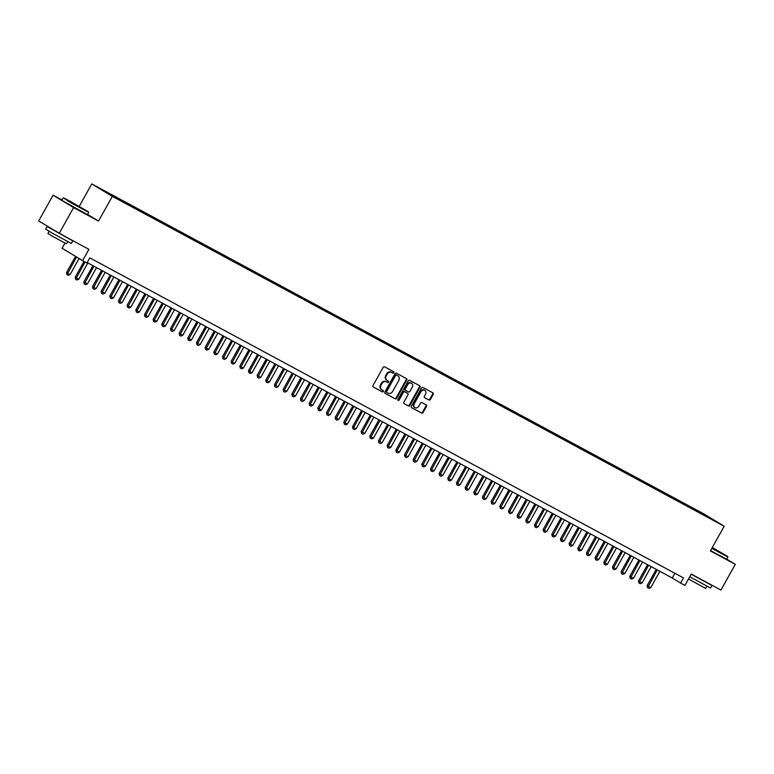 <?xml version="1.0" encoding="UTF-8"?>
<svg xmlns="http://www.w3.org/2000/svg" width="774" height="774" viewBox="0 0 774 774"><rect width="100%" height="100%" fill="white"/><g stroke="black" fill="none" stroke-linecap="round" stroke-linejoin="round"><path stroke-width="1.16" d="M393.831 372.72A0.813 0.677 121.2 0 0 393.627 371.694L384.591 366.818A1.161 0.968 121.2 0 0 383.169 367.369L373.01 385.549A1.161 0.968 121.2 0 0 373.3 387.019L382.337 391.896A0.813 0.677 121.2 0 0 383.13 390.483L381.959 389.844A3.706 3.096 121.2 0 1 381.843 389.786A3.706 3.096 121.2 0 1 381.04 385.152L381.892 383.633A3.706 3.096 121.2 0 1 386.419 381.872L387.59 382.501A0.813 0.677 121.2 0 0 388.374 381.089L387.203 380.46A3.706 3.096 121.2 0 1 387.097 380.392A3.706 3.096 121.2 0 1 386.294 375.758L387.135 374.239A3.706 3.096 121.2 0 1 391.663 372.478L392.834 373.107A0.813 0.677 121.2 0 0 393.831 372.72M386.99 380.324L386.652 380.121A3.706 3.096 121.2 0 1 386.536 380.053A3.706 3.096 121.2 0 1 385.733 375.419L386.584 373.91A3.706 3.096 121.2 0 1 391.112 372.139L392.283 372.768A0.813 0.677 121.2 0 0 393.221 371.481M373.116 386.884L381.785 391.557A0.813 0.677 121.2 0 0 382.724 390.26M381.737 389.709L381.408 389.516A3.706 3.096 121.2 0 1 381.292 389.448A3.706 3.096 121.2 0 1 380.489 384.813L381.33 383.294A3.706 3.096 121.2 0 1 385.858 381.534L387.029 382.163A0.813 0.677 121.2 0 0 387.977 380.866M698.1 510.888L703.169 513.81L698.1 510.888M428.97 400.013A1.161 0.968 121.2 0 0 430.383 399.461L433.237 394.363A1.161 0.968 121.2 0 0 432.947 392.892L422.914 387.484A1.161 0.968 121.2 0 0 421.491 388.035L411.333 406.215A1.161 0.968 121.2 0 0 411.623 407.675L421.666 413.093A1.161 0.968 121.2 0 0 423.078 412.542L426.522 406.379A1.161 0.968 121.2 0 0 426.232 404.908L421.936 402.596A1.161 0.968 121.2 0 0 420.524 403.148L418.811 406.205A3.096 2.583 121.2 0 1 414.932 407.627A3.096 2.583 121.2 0 1 414.264 403.747L420.95 391.779A3.096 2.583 121.2 0 1 424.829 390.357A3.096 2.583 121.2 0 1 425.507 394.237L424.384 396.23A1.161 0.968 121.2 0 0 424.674 397.701L428.419 399.674A1.161 0.968 121.2 0 0 429.831 399.123L432.676 394.024A1.161 0.968 121.2 0 0 432.579 392.699M61.93 199.963L53.077 195.183L73.617 207.625L59.24 233.342L88.923 249.344L82.595 260.664L86.93 263.005L89.803 257.858L683.461 577.907L680.588 583.054L684.922 585.386L691.24 574.076L720.923 590.078L735.3 564.352L726.689 559.138M73.617 207.625L98.53 221.054L112.327 196.364L724.183 526.233L710.387 550.924L735.3 564.352M406.776 380.102A1.161 0.968 121.2 0 0 406.495 378.631L396.452 373.223A1.161 0.968 121.2 0 0 395.04 373.774L384.881 391.944A1.161 0.968 121.2 0 0 385.171 393.415L395.204 398.833A1.161 0.968 121.2 0 0 396.617 398.281L406.776 380.102L406.224 379.763A1.161 0.968 121.2 0 0 406.118 378.428M409.678 380.353L419.721 385.762A1.161 0.968 121.2 0 1 420.011 387.232L409.852 405.412A1.161 0.968 121.2 0 1 408.43 405.963L404.134 403.641A1.161 0.968 121.2 0 0 404.134 403.641A1.161 0.968 121.2 0 1 403.854 402.18L407.975 394.808A1.161 0.968 121.2 0 0 407.685 393.337L404.831 391.799A1.161 0.968 121.2 0 0 403.418 392.35L399.132 400.023A0.813 0.677 121.2 0 1 397.942 399.384L408.266 380.905A1.161 0.968 121.2 0 1 409.678 380.353M59.24 233.342L38.7 220.909L53.077 195.183M102.652 190.114L97.747 187.279L102.652 190.114M112.327 196.364L91.787 183.922L703.643 513.791L724.183 526.233M692.343 508.924L692.807 508.092L106.957 192.242L110.837 195.154M692.807 508.092L706.227 515.581L714.663 520.699L709.023 517.912L123.163 202.062L109.744 194.574L101.307 189.456L110.837 194.603M64.91 243.123L62.055 248.222L82.595 260.664M79.267 206.339L91.787 183.922M87.172 262.579L672.258 578.004L680.588 583.054M674.899 573.292L672.258 578.004M696.687 511.256L696.697 510.443M98.53 221.054L87.597 214.437M384.978 393.279L394.653 398.494A1.161 0.968 121.2 0 0 396.065 397.942L406.224 379.763M396.598 375.138A0.813 0.677 121.2 0 0 395.611 375.525L386.69 391.48A0.813 0.677 121.2 0 0 386.894 392.505L388.122 393.173A3.706 3.096 121.2 0 0 392.65 391.412L398.745 380.498A3.706 3.096 121.2 0 0 397.942 375.864A3.706 3.096 121.2 0 0 397.836 375.806L396.046 374.8A0.813 0.677 121.2 0 0 395.059 375.187L395.611 375.525M386.845 392.476L386.342 392.176A0.813 0.677 121.2 0 0 386.342 392.176A0.813 0.677 121.2 0 1 386.139 391.141L395.059 375.187M397.497 375.603A3.706 3.096 121.2 0 0 397.391 375.535A3.706 3.096 121.2 0 0 397.275 375.467L397.836 375.806M396.046 374.8L397.275 375.467M403.951 403.506L407.879 405.624A1.161 0.968 121.2 0 0 409.291 405.073L419.45 386.894A1.161 0.968 121.2 0 0 419.353 385.568M407.201 393.037A1.161 0.968 121.2 0 0 407.134 392.998L404.28 391.46A1.161 0.968 121.2 0 0 402.867 392.012L398.571 399.684L399.132 400.023M397.884 400.148A0.813 0.677 121.2 0 0 398.571 399.684M412.242 387.155A3.096 2.583 121.2 0 0 411.575 383.275A3.096 2.583 121.2 0 0 407.695 384.697L405.334 388.916A1.161 0.968 121.2 0 0 405.624 390.386L408.478 391.925A1.161 0.968 121.2 0 0 409.891 391.373L412.242 387.155M411.284 383.13A3.096 2.583 121.2 0 0 411.023 382.946A3.096 2.583 121.2 0 0 407.143 384.368L407.695 384.697M405.557 390.348L405.073 390.048A1.161 0.968 121.2 0 1 404.783 388.577L407.143 384.368M424.491 397.565L428.419 399.674M424.539 390.212A3.096 2.583 121.2 0 0 424.278 390.028A3.096 2.583 121.2 0 0 420.398 391.441L420.95 391.779M414.671 407.434A3.096 2.583 121.2 0 1 414.38 407.288A3.096 2.583 121.2 0 1 413.713 403.409L420.398 391.441M411.439 407.54L421.104 412.755A1.161 0.968 121.2 0 0 422.517 412.203L425.961 406.04A1.161 0.968 121.2 0 0 425.864 404.715M75.542 256.397L66.496 272.583L67.493 273.193L70.095 274.596L79.074 258.526M70.095 274.596L68.276 275.331L66.98 274.625L66.496 272.583M76.539 256.997L66.98 274.625M69.273 200.805L63.497 197.883L69.824 201.762L88.604 211.912L69.273 200.805M63.013 198.028L61.746 200.292L87.472 214.669L88.739 212.405L69.631 202.062L63.497 197.883M72.659 202.856L82.325 208.419L72.659 202.856M70.995 239.679L72.814 240.907L71.372 243.471L52.264 233.138L45.647 229.094L47.088 226.521L52.11 229.027M72.814 240.907L47.088 226.521M67.657 241.672L66.448 243.829L52.69 236.389L47.93 233.477L49.13 231.32M66.999 237.531L53.058 229.607M711.983 548.06L727.754 556.496L712.303 547.499M710.542 550.633L726.631 559.244L727.889 556.99L711.809 548.369M712.215 547.653L721.474 552.994L712.07 547.905M710.145 584.264L711.964 585.483L710.532 588.056L689.75 576.746M711.964 585.483L691.182 574.182M706.807 586.247L705.607 588.404L688.492 579M706.149 582.106L693.436 575.256M84.008 261.428L75.165 277.256L78.764 279.269L87.878 262.957M78.764 279.269L76.945 280.004L75.649 279.298L75.165 277.256M85.034 261.98L75.649 279.298M92.919 265.676L83.824 281.929L87.423 283.942L96.537 267.63M87.423 283.942L85.614 284.677L84.143 283.874L83.824 281.929M93.944 266.227L84.318 283.971M101.578 270.349L92.493 286.603L93.49 287.212L96.092 288.605L105.206 272.303M96.092 288.605L94.283 289.341L92.977 288.644L92.493 286.603M102.613 270.9L92.977 288.644M110.247 275.022L101.162 291.276L102.158 291.885L104.761 293.278L113.875 276.976M104.761 293.278L102.942 294.014L101.646 293.317L101.162 291.276M111.272 275.573L101.646 293.317M118.915 279.695L109.831 295.949L113.43 297.951L122.544 281.649M113.43 297.951L111.611 298.687L110.314 297.99L109.831 295.949M119.941 280.246L110.314 297.99M127.584 284.358L118.49 300.622L119.496 301.221L122.089 302.624L131.212 286.322M122.089 302.624L120.28 303.36L118.983 302.663L118.49 300.622M128.61 284.919L118.983 302.663M136.243 289.031L127.159 305.295L128.155 305.894L130.758 307.297L139.871 290.995M130.758 307.297L128.948 308.033L127.642 307.336L127.159 305.295M137.279 289.592L127.642 307.336M144.912 293.704L135.827 309.968L139.426 311.97L148.54 295.658M139.426 311.97L137.608 312.706L136.311 312.009L135.827 309.968M145.938 294.265L136.311 312.009M153.581 298.377L144.496 314.641L148.095 316.643L157.209 300.331M148.095 316.643L146.276 317.379L144.98 316.682L144.496 314.641M154.607 298.928L144.98 316.682M162.25 303.05L153.155 319.314L156.754 321.316L165.878 305.004M156.754 321.316L154.945 322.052L153.475 321.249L153.155 319.314M163.275 303.602L153.649 321.345M170.909 307.723L161.824 323.977L165.423 325.989L174.537 309.677M165.423 325.989L163.614 326.725L162.308 326.018L161.824 323.977M171.944 308.275L162.308 326.018M179.578 312.396L170.493 328.65L174.092 330.662L183.206 314.35M174.092 330.662L172.283 331.398L170.977 330.692L170.493 328.65M180.603 312.948L170.977 330.692M188.246 317.069L179.162 333.323L182.761 335.336L191.875 319.023M182.761 335.336L180.942 336.071L179.645 335.365L179.162 333.323M189.272 317.621L179.645 335.365M196.915 321.742L187.83 337.996L191.43 340.009L200.543 323.696M191.43 340.009L189.611 340.744L188.14 339.941L187.83 337.996M197.941 322.294L188.314 340.038M205.574 326.415L196.49 342.669L200.089 344.682L209.203 328.369M200.089 344.682L198.279 345.417L196.973 344.711L196.49 342.669M206.61 326.967L196.973 344.711M214.243 331.088L205.158 347.342L206.155 347.952L208.757 349.345L217.871 333.043M208.757 349.345L206.948 350.08L205.642 349.384L205.158 347.342M215.269 331.64L205.642 349.384M222.912 335.761L213.827 352.015L214.824 352.625L217.426 354.018L226.54 337.716M217.426 354.018L215.607 354.753L214.311 354.057L213.827 352.015M223.938 336.313L214.311 354.057M231.581 340.434L222.496 356.688L226.095 358.691L235.209 342.389M226.095 358.691L224.276 359.426L222.98 358.73L222.496 356.688M232.606 340.986L222.98 358.73M240.24 345.098L231.155 361.361L232.161 361.961L234.754 363.364L243.868 347.062M234.754 363.364L232.945 364.099L231.649 363.403L231.155 361.361M241.275 345.659L231.649 363.403M248.909 349.771L239.824 366.034L240.82 366.634L243.423 368.037L252.537 351.735M243.423 368.037L241.614 368.772L240.308 368.076L239.824 366.034M249.934 350.332L240.308 368.076M257.578 354.444L248.493 370.707L252.092 372.71L261.206 356.398M252.092 372.71L250.273 373.445L248.976 372.749L248.493 370.707M258.603 355.005L248.976 372.749M266.246 359.117L257.162 375.38L260.761 377.383L269.874 361.071M260.761 377.383L258.942 378.118L257.645 377.422L257.162 375.38M267.272 359.668L257.645 377.422M274.915 363.79L265.821 380.053L269.42 382.056L278.534 365.744M269.42 382.056L267.611 382.791L266.14 381.988L265.821 380.053M275.941 364.341L266.314 382.085M283.574 368.463L274.489 384.717L278.089 386.729L287.202 370.417M278.089 386.729L276.279 387.464L274.973 386.758L274.489 384.717M284.609 369.014L274.973 386.758M292.243 373.136L283.158 389.39L286.757 391.402L295.871 375.09M286.757 391.402L284.938 392.137L283.642 391.431L283.158 389.39M293.269 373.687L283.642 391.431M300.912 377.809L291.827 394.063L295.426 396.075L304.54 379.763M295.426 396.075L293.607 396.81L292.311 396.104L291.827 394.063M301.937 378.36L292.311 396.104M309.581 382.482L300.486 398.736L304.085 400.748L313.209 384.436M304.085 400.748L302.276 401.483L300.805 400.68L300.486 398.736M310.606 383.033L300.98 400.777M318.24 387.155L309.155 403.409L312.754 405.421L321.868 389.109M312.754 405.421L310.945 406.156L309.639 405.45L309.155 403.409M319.275 387.706L309.639 405.45M326.909 391.828L317.824 408.082L318.82 408.691L321.423 410.085L330.537 393.782M321.423 410.085L319.614 410.82L318.308 410.123L317.824 408.082M327.934 392.379L318.308 410.123M335.577 396.501L326.493 412.755L327.489 413.364L330.092 414.758L339.206 398.455M330.092 414.758L328.273 415.493L326.976 414.796L326.493 412.755M336.603 397.052L326.976 414.796M344.246 401.174L335.161 417.428L338.76 419.431L347.874 403.128M338.76 419.431L336.942 420.166L335.645 419.469L335.161 417.428M345.272 401.725L335.645 419.469M352.905 405.837L343.82 422.101L344.827 422.701L347.42 424.104L356.533 407.801M347.42 424.104L345.61 424.839L344.304 424.142L343.82 422.101M353.941 406.398L344.304 424.142M361.574 410.51L352.489 426.774L356.088 428.777L365.202 412.465M356.088 428.777L354.279 429.512L352.973 428.815L352.489 426.774M362.6 411.071L352.973 428.815M370.243 415.183L361.158 431.447L364.757 433.45L373.871 417.138M364.757 433.45L362.938 434.185L361.642 433.488L361.158 431.447M371.268 415.744L361.642 433.488M378.912 419.856L369.827 436.12L373.426 438.123L382.54 421.811M373.426 438.123L371.607 438.858L370.311 438.161L369.827 436.12M379.937 420.408L370.311 438.161M387.571 424.529L378.486 440.793L382.085 442.796L391.199 426.484M382.085 442.796L380.276 443.531L378.97 442.825L378.486 440.793M388.606 425.081L378.97 442.825M396.24 429.202L387.155 445.456L390.754 447.469L399.868 431.157M390.754 447.469L388.945 448.204L387.639 447.498L387.155 445.456M397.265 429.754L387.639 447.498M404.908 433.875L395.824 450.129L399.423 452.142L408.537 435.83M399.423 452.142L397.604 452.877L396.307 452.171L395.824 450.129M405.934 434.427L396.307 452.171M413.577 438.548L404.492 454.802L408.091 456.815L417.205 440.503M408.091 456.815L406.273 457.55L404.976 456.844L404.492 454.802M414.603 439.1L404.976 456.844M422.246 443.221L413.152 459.475L416.751 461.488L425.864 445.176M416.751 461.488L414.941 462.223L413.471 461.42L413.152 459.475M423.272 443.773L413.645 461.517M430.905 447.894L421.82 464.148L425.419 466.161L434.533 449.849M425.419 466.161L423.61 466.896L422.304 466.19L421.82 464.148M431.931 448.446L422.304 466.19M439.574 452.567L430.489 468.821L431.486 469.431L434.088 470.824L443.202 454.522M434.088 470.824L432.269 471.56L430.973 470.863L430.489 468.821M440.599 453.119L430.973 470.863M448.243 457.241L439.158 473.495L440.154 474.104L442.757 475.497L451.871 459.195M442.757 475.497L440.938 476.233L439.642 475.536L439.158 473.495M449.268 457.792L439.642 475.536M456.912 461.914L447.817 478.168L451.416 480.17L460.54 463.868M451.416 480.17L449.607 480.906L448.31 480.209L447.817 478.168M457.937 462.465L448.31 480.209M465.571 466.577L456.486 482.841L457.482 483.44L460.085 484.843L469.199 468.541M460.085 484.843L458.276 485.579L456.97 484.882L456.486 482.841M466.606 467.138L456.97 484.882M474.239 471.25L465.155 487.514L468.754 489.516L477.868 473.204M468.754 489.516L466.935 490.252L465.638 489.555L465.155 487.514M475.265 471.811L465.638 489.555M482.908 475.923L473.823 492.187L477.423 494.189L486.536 477.877M477.423 494.189L475.604 494.925L474.307 494.228L473.823 492.187M483.934 476.484L474.307 494.228M491.577 480.596L482.483 496.86L486.082 498.862L495.205 482.55M486.082 498.862L484.272 499.598L482.976 498.901L482.483 496.86M492.603 481.147L482.976 498.901M500.236 485.269L491.151 501.523L494.75 503.535L503.864 487.223M494.75 503.535L492.941 504.271L491.635 503.564L491.151 501.523M501.271 485.82L491.635 503.564M508.905 489.942L499.82 506.196L503.419 508.208L512.533 491.896M503.419 508.208L501.61 508.944L500.304 508.237L499.82 506.196M509.931 490.493L500.304 508.237M517.574 494.615L508.489 510.869L512.088 512.881L521.202 496.569M512.088 512.881L510.269 513.617L508.973 512.91L508.489 510.869M518.599 495.167L508.973 512.91M526.243 499.288L517.158 515.542L520.757 517.554L529.871 501.242M520.757 517.554L518.938 518.29L517.467 517.487L517.158 515.542M527.268 499.84L517.642 517.583M534.902 503.961L525.817 520.215L529.416 522.227L538.53 505.915M529.416 522.227L527.607 522.963L526.301 522.256L525.817 520.215M535.937 504.513L526.301 522.256M543.571 508.634L534.486 524.888L538.085 526.901L547.199 510.588M538.085 526.901L536.276 527.626L534.969 526.93L534.486 524.888M544.596 509.186L534.969 526.93M552.239 513.307L543.154 529.561L544.151 530.171L546.754 531.564L555.867 515.261M546.754 531.564L544.935 532.299L543.638 531.603L543.154 529.561M553.265 513.859L543.638 531.603M560.908 517.98L551.823 534.234L552.82 534.844L555.422 536.237L564.536 519.934M555.422 536.237L553.604 536.972L552.307 536.276L551.823 534.234M561.934 518.532L552.307 536.276M569.567 522.653L560.482 538.907L564.082 540.91L573.195 524.608M564.082 540.91L562.272 541.645L560.976 540.949L560.482 538.907M570.602 523.205L560.976 540.949M578.236 527.317L569.151 543.58L570.148 544.18L572.75 545.583L581.864 529.281M572.75 545.583L570.941 546.318L569.635 545.622L569.151 543.58M579.262 527.878L569.635 545.622M586.905 531.99L577.82 548.253L581.419 550.256L590.533 533.944M581.419 550.256L579.6 550.991L578.304 550.295L577.82 548.253M587.93 532.551L578.304 550.295M595.574 536.663L586.489 552.926L590.088 554.929L599.202 538.617M590.088 554.929L588.269 555.664L586.973 554.968L586.489 552.926M596.599 537.224L586.973 554.968M604.242 541.336L595.148 557.599L598.747 559.602L607.861 543.29M598.747 559.602L596.938 560.337L595.641 559.641L595.148 557.599M605.268 541.887L595.641 559.641M612.902 546.009L603.817 562.263L607.416 564.275L616.53 547.963M607.416 564.275L605.607 565.01L604.301 564.304L603.817 562.263M613.937 546.56L604.301 564.304M621.57 550.682L612.486 566.936L616.085 568.948L625.199 552.636M616.085 568.948L614.266 569.683L612.969 568.977L612.486 566.936M622.596 551.233L612.969 568.977M630.239 555.355L621.154 571.609L624.753 573.621L633.867 557.309M624.753 573.621L622.935 574.356L621.638 573.65L621.154 571.609M631.265 555.906L621.638 573.65M638.908 560.028L629.813 576.282L633.413 578.294L642.536 561.982M633.413 578.294L631.603 579.029L630.133 578.226L629.813 576.282M639.934 560.579L630.307 578.323M647.567 564.701L638.482 580.955L642.081 582.967L651.195 566.655M642.081 582.967L640.272 583.702L638.966 582.996L638.482 580.955M648.602 565.252L638.966 582.996M656.236 569.374L647.151 585.628L650.75 587.64L659.864 571.328M650.75 587.64L648.941 588.366L647.635 587.669L647.151 585.628M657.261 569.925L647.635 587.669M391.112 372.139L391.663 372.478M386.584 373.91L387.135 374.239M385.733 375.419L386.294 375.758M387.029 382.163L387.59 382.501M385.858 381.534L386.419 381.872M381.33 383.294L381.892 383.633M380.489 384.813L381.04 385.152M381.785 391.557L382.337 391.896M392.283 372.768L392.834 373.107M396.065 397.942L396.617 398.281M394.653 398.494L395.204 398.833M386.139 391.141L386.69 391.48M419.45 386.894L420.011 387.232M409.291 405.073L409.852 405.412M407.879 405.624L408.43 405.963M404.28 391.46L404.831 391.799M402.867 392.012L403.418 392.35M404.783 388.577L405.334 388.916M413.713 403.409L414.264 403.747M425.961 406.04L426.522 406.379M422.517 412.203L423.078 412.542M421.104 412.755L421.666 413.093M432.676 394.024L433.237 394.363M429.831 399.123L430.383 399.461M386.536 380.053L387.097 380.392M381.292 389.448L381.843 389.786M386.313 392.157L386.865 392.495M397.391 375.535L397.942 375.864M411.023 382.946L411.575 383.275M405.034 390.028L405.586 390.367M424.278 390.028L424.829 390.357M414.38 407.288L414.932 407.627M88.604 211.912L88.739 212.395M727.754 556.496L727.889 556.98"/></g></svg>
